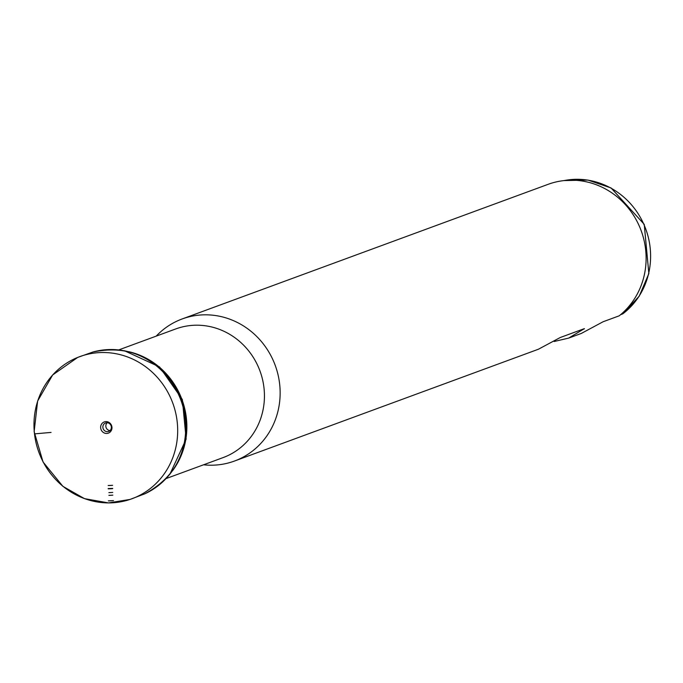 <?xml version="1.0" encoding="UTF-8"?>
<svg xmlns="http://www.w3.org/2000/svg" width="683" height="683" viewBox="0 0 683 683"><rect width="100%" height="100%" fill="white"/><g stroke="black" fill="none" stroke-linecap="round" stroke-linejoin="round"><path stroke-width="1.02" d="M106.992 433.432A5.959 5.618 69.8 0 1 101.101 424.997A5.959 5.618 69.8 0 1 110.834 424.152A5.959 5.618 69.8 0 1 106.992 433.432M156.219 336.121A75.702 71.322 69.8 0 1 182.156 318.961L548.125 184.325A75.702 71.322 69.8 0 1 636.471 220.302A75.702 71.322 69.8 0 1 619.208 315.819L603.115 321.744L581.242 333.475L568.657 338.102L584.409 328.625L560.273 337.504L538.409 349.235L234.431 461.059A75.702 71.322 69.8 0 1 216.963 464.952A75.702 71.322 69.8 0 1 203.56 464.799M182.156 318.961A75.702 71.322 69.8 0 1 275.223 365.388A75.702 71.322 69.8 0 1 234.431 461.059M554.195 341.491L568.657 338.102M622.802 313.83L620.565 314.709M107.163 422.794A4.474 4.209 -110.2 0 0 110.023 430.58M107.632 431.656A4.474 4.209 -110.2 0 0 111.073 425.774A4.474 4.209 -110.2 0 0 103.005 428.147A4.474 4.209 -110.2 0 0 107.632 431.656M51.063 432.416L34.5 433.884M166.131 478.561L223.042 457.627A68.548 64.578 -110.2 0 0 259.984 370.997A68.548 64.578 -110.2 0 0 175.71 328.95L118.791 349.892M622.657 313.941A74.515 70.195 -110.2 0 0 643.949 224.562A74.515 70.195 -110.2 0 0 564.056 180.585M584.059 329.069L582.94 329.163M129.89 352.112A75.096 70.742 69.8 0 1 176.094 388.627A75.096 70.742 69.8 0 1 177.52 391.308A75.096 70.742 69.8 0 1 184.017 408.963A75.096 70.742 69.8 0 1 184.666 411.934A75.096 70.742 69.8 0 1 173.149 469.682M177.495 391.265A75.01 70.665 69.8 0 1 184.026 409.015M128.737 351.677A74.456 70.144 69.8 0 1 172.543 470.766M108.162 485.519L112.627 485.323A58.251 54.879 69.8 0 1 108.162 485.519M108.162 488.601L112.678 488.396A61.248 57.696 69.8 0 1 108.162 488.601M108.213 488.84L112.695 488.635A61.487 57.927 69.8 0 1 108.213 488.84M108.87 492.622L112.772 492.417A65.175 61.402 69.8 0 1 108.87 492.622M108.87 495.371L112.857 495.149A67.865 63.929 69.8 0 1 108.87 495.371M108.341 500.861L113.498 500.622A73.38 69.128 69.8 0 1 108.341 500.861M108.546 502.901A75.702 71.322 69.8 0 1 35.704 441.252A75.702 71.322 69.8 0 1 77.717 357.414L77.717 357.414A75.702 71.322 69.8 0 1 172.765 403.081A75.702 71.322 69.8 0 1 129.966 499.452L129.966 499.452A75.702 71.322 69.8 0 1 114.496 502.645A75.702 71.322 69.8 0 1 108.546 502.901M176.094 388.627C155.741 356.816 127.934 344.642 92.666 352.087A75.702 71.322 69.8 0 1 92.768 352.061A75.702 71.322 69.8 0 1 180.858 400.101A75.702 71.322 69.8 0 1 144.907 493.775A75.702 71.322 69.8 0 1 144.805 493.826C176.496 476.64 189.78 449.346 184.666 411.934M622.785 313.881L639.228 296.174L648.85 273.584L644.24 224.366L611.08 187.97L588.003 180.09L563.97 180.594M124.357 350.712L159.6 366.959L182.361 399.546L186.143 439.118L169.836 474.335M144.907 493.775L129.966 499.452L108.503 502.91L84.487 498.641L62.896 486.347L43.046 461.981L34.15 431.639L37.616 401.066L52.642 374.984L77.683 357.431L92.768 352.061"/></g></svg>
